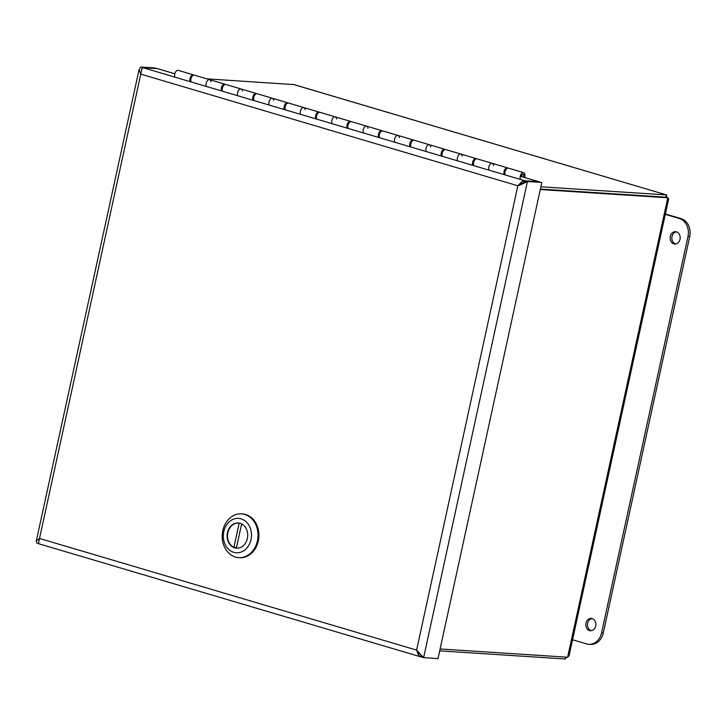 <?xml version="1.0" encoding="UTF-8"?>
<svg xmlns="http://www.w3.org/2000/svg" width="726" height="726" viewBox="0 0 726 726"><rect width="100%" height="100%" fill="white"/><g stroke="black" fill="none" stroke-linecap="round" stroke-linejoin="round"><path stroke-width="1.09" d="M539.454 181.863L520.252 176.273M505.024 171.763L504.08 171.481M473.615 162.461L472.671 162.179M442.216 153.168L441.272 152.887M410.807 143.866L409.863 143.585M379.399 134.564L378.464 134.292M348.398 124.037A2.314 1.316 106.5 0 0 347.972 125.262L347.055 124.99M316.99 114.744A2.314 1.316 106.5 0 0 316.572 115.96L315.647 115.688M285.59 105.442A2.314 1.316 106.5 0 0 285.164 106.668L284.247 106.395M253.782 97.375L252.839 97.093M222.374 88.073L221.439 87.792M190.974 78.78L190.03 78.499M141.488 69.642L142.614 67.582L140.762 67.028L139.065 69.732L140.762 74.134L141.969 68.707L143.113 67.727L157.515 68.652L174.848 73.789M539.472 181.745L525.08 180.819L522.248 181.291M156.988 68.625L155.155 67.963L140.762 67.028M39.304 543.865L38.514 543.157L39.522 538.456L36.3 541.006L36.944 543.175L38.841 543.72M142.514 68.044L142.614 67.582L157.007 68.507M541.832 182.444L527.43 181.518L520.587 184.74L525.579 180.965L541.832 182.444L438.014 658.591L423.621 657.656L416.606 650.106L418.802 655.75L421.724 656.994M420 653.754L421.77 657.112L423.621 657.656L527.43 181.518L525.579 180.965M420.163 654.017L418.911 652.674M519.843 185.012L522.248 181.3L517.847 185.774L140.762 74.134L39.522 538.456L416.606 650.106L517.847 185.774L520.587 184.74M519.961 184.967L523.183 183.124M524.88 181.718L525.08 180.819L143.113 67.727M421.416 656.259L421.261 656.957L420.626 656.821L39.059 543.847M589.521 630.558A6.171 5.037 93.7 0 1 585.864 623.679A6.171 5.037 93.7 0 1 591.227 618.416A6.171 5.037 93.7 0 1 595.855 624.895A6.171 5.037 93.7 0 1 590.429 630.722A6.171 5.037 93.7 0 1 589.521 630.558M592.08 618.561A6.171 5.037 -86.3 0 0 587.534 624.324A6.171 5.037 -86.3 0 0 591.245 630.676A6.171 5.037 -86.3 0 0 591.3 630.685M673.837 243.845A6.171 5.037 93.7 0 1 670.18 236.966A6.171 5.037 93.7 0 1 675.543 231.694A6.171 5.037 93.7 0 1 680.171 238.182A6.171 5.037 93.7 0 1 674.753 244.009A6.171 5.037 93.7 0 1 673.837 243.845M676.396 231.848A6.171 5.037 -86.3 0 0 671.849 237.611A6.171 5.037 -86.3 0 0 675.561 243.963A6.171 5.037 -86.3 0 0 675.616 243.972M665.297 214.351L679.364 218.517A14.928 12.179 93.7 0 1 687.976 236.504L601.555 632.89A14.928 12.179 93.7 0 1 588.813 644.298A14.928 12.179 93.7 0 1 586.617 643.908L572.542 639.742M588.813 644.298L590.537 644.407A14.928 12.179 -86.3 0 0 603.279 632.999L689.7 236.622A14.928 12.179 -86.3 0 0 681.088 218.626L665.379 213.979M221.366 90.115A3.984 2.26 -73.5 0 1 222.183 85.877A3.984 2.26 -73.5 0 1 224.851 84.171L209.623 79.66A3.984 2.26 106.5 0 0 206.955 81.366A3.984 2.26 106.5 0 0 206.13 85.604A3.984 2.26 -73.5 0 1 206.955 81.366A3.984 2.26 -73.5 0 1 209.623 79.66A3.984 2.26 -73.5 0 1 210.912 81.775M189.958 80.822A3.984 2.26 -73.5 0 1 190.784 76.575A3.984 2.26 -73.5 0 1 193.443 74.869A3.984 2.26 -73.5 0 1 193.887 75.105M191.374 77.546A2.314 1.316 106.5 0 0 190.947 78.771M252.766 99.417A3.984 2.26 -73.5 0 1 253.592 95.17A3.984 2.26 -73.5 0 1 256.26 93.472L241.023 88.962A3.984 2.26 106.5 0 0 238.355 90.659A3.984 2.26 106.5 0 0 237.538 94.906A3.984 2.26 -73.5 0 1 238.355 90.659A3.984 2.26 -73.5 0 1 241.023 88.962A3.984 2.26 -73.5 0 1 242.312 91.077M222.773 86.848A2.314 1.316 106.5 0 0 222.356 88.064M284.175 108.709A3.984 2.26 -73.5 0 1 284.991 104.471A3.984 2.26 -73.5 0 1 287.659 102.765L272.431 98.255A3.984 2.26 106.5 0 0 269.763 99.961A3.984 2.26 106.5 0 0 268.947 104.199A3.984 2.26 -73.5 0 1 269.763 99.961A3.984 2.26 -73.5 0 1 272.431 98.255A3.984 2.26 -73.5 0 1 273.72 100.379M254.182 96.141A2.314 1.316 106.5 0 0 253.755 97.366M315.583 118.011A3.984 2.26 -73.5 0 1 316.4 113.773A3.984 2.26 -73.5 0 1 319.068 112.067L303.831 107.557A3.984 2.26 106.5 0 0 301.172 109.263A3.984 2.26 106.5 0 0 300.346 113.501A3.984 2.26 -73.5 0 1 301.172 109.263A3.984 2.26 -73.5 0 1 303.831 107.557A3.984 2.26 -73.5 0 1 305.129 109.671M346.983 127.313A3.984 2.26 -73.5 0 1 347.808 123.066A3.984 2.26 -73.5 0 1 350.467 121.36L335.24 116.85A3.984 2.26 106.5 0 0 332.572 118.556A3.984 2.26 106.5 0 0 331.755 122.803A3.984 2.26 -73.5 0 1 332.572 118.556A3.984 2.26 -73.5 0 1 335.24 116.85A3.984 2.26 -73.5 0 1 336.528 118.973M378.391 136.606A3.984 2.26 -73.5 0 1 379.208 132.368A3.984 2.26 -73.5 0 1 381.876 130.662L366.648 126.152A3.984 2.26 106.5 0 0 363.98 127.858A3.984 2.26 106.5 0 0 363.154 132.096A3.984 2.26 -73.5 0 1 363.98 127.858A3.984 2.26 -73.5 0 1 366.648 126.152A3.984 2.26 -73.5 0 1 367.937 128.266M409.791 145.908A3.984 2.26 -73.5 0 1 410.617 141.661A3.984 2.26 -73.5 0 1 413.285 139.964L398.048 135.453A3.984 2.26 106.5 0 0 395.38 137.15A3.984 2.26 106.5 0 0 394.563 141.398A3.984 2.26 -73.5 0 1 395.38 137.15A3.984 2.26 -73.5 0 1 398.048 135.453A3.984 2.26 -73.5 0 1 399.336 137.568M379.798 133.339A2.314 1.316 106.5 0 0 379.38 134.555M441.199 155.201A3.984 2.26 -73.5 0 1 442.016 150.963A3.984 2.26 -73.5 0 1 444.684 149.257L429.456 144.746A3.984 2.26 106.5 0 0 426.788 146.452A3.984 2.26 106.5 0 0 425.971 150.699A3.984 2.26 -73.5 0 1 426.788 146.452A3.984 2.26 -73.5 0 1 429.456 144.746A3.984 2.26 -73.5 0 1 430.745 146.87M411.206 142.632A2.314 1.316 106.5 0 0 410.78 143.857M472.608 164.503A3.984 2.26 -73.5 0 1 473.425 160.264A3.984 2.26 -73.5 0 1 476.093 158.558L460.856 154.048A3.984 2.26 106.5 0 0 458.197 155.754A3.984 2.26 106.5 0 0 457.371 159.992A3.984 2.26 -73.5 0 1 458.197 155.754A3.984 2.26 -73.5 0 1 460.856 154.048A3.984 2.26 -73.5 0 1 462.153 156.163M442.615 151.934A2.314 1.316 106.5 0 0 442.188 153.159M504.007 173.804A3.984 2.26 -73.5 0 1 504.833 169.557A3.984 2.26 -73.5 0 1 507.492 167.851L492.264 163.35A3.984 2.26 106.5 0 0 489.596 165.047A3.984 2.26 106.5 0 0 488.779 169.294A3.984 2.26 -73.5 0 1 489.596 165.047A3.984 2.26 -73.5 0 1 492.264 163.35A3.984 2.26 -73.5 0 1 493.553 165.464M474.014 161.236A2.314 1.316 106.5 0 0 473.597 162.452M505.423 170.528A2.314 1.316 106.5 0 0 504.997 171.753M193.443 74.869L178.215 70.358A3.984 2.26 106.5 0 0 175.547 72.065A3.984 2.26 106.5 0 0 174.73 76.312M523.537 177.026A1.987 1.134 106.5 0 0 523.718 176.354A1.987 1.134 106.5 0 0 523.101 174.549A1.987 1.134 106.5 0 0 521.386 176.409M209.623 79.66L194.386 75.15A3.984 2.26 106.5 0 0 191.682 76.92A3.984 2.26 106.5 0 0 190.929 81.23M241.023 88.962L225.795 84.452A3.984 2.26 106.5 0 0 223.091 86.222A3.984 2.26 106.5 0 0 222.338 90.532M272.431 98.255L257.195 93.745A3.984 2.26 106.5 0 0 254.49 95.523A3.984 2.26 106.5 0 0 253.737 99.825M303.831 107.557L288.603 103.047A3.984 2.26 106.5 0 0 285.899 104.816A3.984 2.26 106.5 0 0 285.146 109.127M335.24 116.85L320.012 112.339A3.984 2.26 106.5 0 0 317.298 114.118A3.984 2.26 106.5 0 0 316.554 118.429M366.648 126.152L351.411 121.641A3.984 2.26 106.5 0 0 348.707 123.411A3.984 2.26 106.5 0 0 347.954 127.722M398.048 135.453L382.82 130.943A3.984 2.26 106.5 0 0 380.115 132.713A3.984 2.26 106.5 0 0 379.362 137.023M429.456 144.746L414.219 140.236A3.984 2.26 106.5 0 0 411.515 142.015A3.984 2.26 106.5 0 0 410.762 146.316M460.856 154.048L445.628 149.538A3.984 2.26 106.5 0 0 442.924 151.307A3.984 2.26 106.5 0 0 442.17 155.618M492.264 163.35L477.036 158.84A3.984 2.26 106.5 0 0 474.323 160.609A3.984 2.26 106.5 0 0 473.579 164.92M520.488 179.458A3.984 2.26 -73.5 0 1 520.733 174.866A3.984 2.26 -73.5 0 1 523.673 172.643L508.436 168.133A3.984 2.26 106.5 0 0 505.732 169.911A3.984 2.26 106.5 0 0 504.978 174.213M523.673 172.643A3.984 2.26 -73.5 0 1 524.626 177.353M521.195 176.4A2.314 1.316 -73.5 0 1 523.029 174.213A2.314 1.316 -73.5 0 1 523.201 174.24A2.314 1.316 -73.5 0 1 523.718 177.08M439.702 650.859L565.245 658.972L566.57 657.148M665.969 197.236L666.423 194.913L540.879 186.8M206.919 78.862L293.985 84.597L666.423 194.913L293.313 84.443M665.923 197.2L540.38 189.078M540.28 189.54L667.793 197.781L668.637 199.042L569.066 655.696L567.623 657.221L440.11 648.971M567.623 657.221L667.793 197.781L540.38 189.114M666.858 197.499L666.622 194.922M565.654 657.094L565.245 658.972M238.709 557.641L239.607 557.695A21.934 17.905 -86.3 0 0 258.329 540.934A21.934 17.905 -86.3 0 0 242.439 513.917L241.531 513.854A21.934 17.905 93.7 0 1 257.431 540.87A21.934 17.905 93.7 0 1 238.709 557.641A21.934 17.905 93.7 0 1 222.809 530.624A21.934 17.905 93.7 0 1 241.531 513.854M251.005 539.6A17.233 14.066 93.7 0 1 227.447 548.066A17.233 14.066 93.7 0 1 233.772 519.054A17.233 14.066 93.7 0 1 251.005 539.6M227.456 532.63A12.614 10.291 -86.3 0 0 236.594 548.166A12.614 10.291 -86.3 0 0 247.366 538.52A12.614 10.291 -86.3 0 0 238.219 522.983A12.614 10.291 -86.3 0 0 227.456 532.63M233.899 547.313L239.172 523.147A12.533 10.228 -86.3 0 0 238.582 523.092A12.533 10.228 -86.3 0 0 227.882 532.666A12.533 10.228 -86.3 0 0 233.899 547.313L236.495 547.486M238.6 548.048A12.533 10.228 93.7 0 1 236.957 548.103A12.533 10.228 93.7 0 1 236.377 548.048L241.631 523.945M418.348 652.102L418.802 655.75M681.088 218.626L679.364 218.517M689.7 236.622L687.976 236.504M603.279 632.999L601.555 632.89M139.102 69.505L36.309 540.97M523.101 174.549L522.457 174.358M239.362 523.137L238.582 523.092M237.747 548.157L236.957 548.103"/></g></svg>

